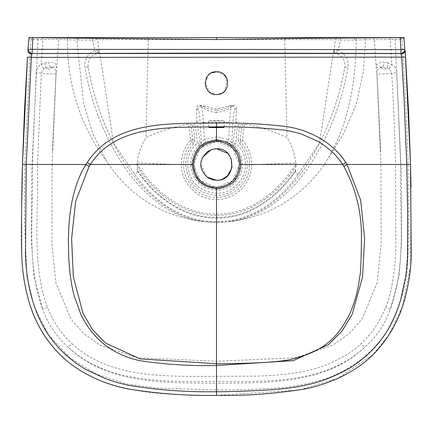 <?xml version="1.0" encoding="UTF-8"?>
<svg xmlns="http://www.w3.org/2000/svg" width="433" height="433" viewBox="0 0 433 433"><rect width="100%" height="100%" fill="white"/><g stroke="black" fill="none" stroke-linecap="round" stroke-linejoin="round"><path stroke-width="0.32" stroke-dasharray="2.17 1.62" d="M310.818 37.628C319.175 37.628 319.175 37.628 310.818 37.628L304.312 37.628L310.818 37.628M304.312 37.628C295.961 37.628 295.961 37.628 304.312 37.628M128.698 37.628C137.055 37.628 137.055 37.628 128.698 37.628L122.193 37.628L128.698 37.628M122.193 37.628C113.841 37.628 113.841 37.628 122.193 37.628M400.173 37.628L402.084 39.441L404.222 37.828M319.294 143.507L298.472 173.79C280.33 200.16 250.907 222.026 216.505 221.593C182.223 222.151 152.259 199.786 134.539 173.79L113.543 143.199C101.279 119.043 92.83 93.674 88.186 67.099C87.477 60.192 90.465 55.613 97.144 53.367L94.719 50.331L92.657 40.004L97.566 39.609L148.259 39.576L335.445 39.609L334.065 50.374L333.664 50.417L333.989 52.047L335.867 53.367C342.552 55.613 345.539 60.192 344.83 67.099C340.186 93.674 331.732 119.043 319.473 143.199L319.294 143.502C309.086 163.138 298.581 179.468 279.642 196.923C277.834 198.671 271.237 203.932 266.419 207.039C261.927 210.102 256.092 213.144 248.91 216.164C240.916 219.639 226.14 222.703 216.505 222.383L230.751 221.577C264.206 217.458 293.661 191.072 311.652 162.326C329.767 133.608 341.853 102.21 347.921 68.127C349.106 60.127 345.897 54.195 338.297 50.331L340.36 40.004L356.164 40.004C355.948 81.74 348.689 125.673 326.114 161.541L343.429 133.949L356.251 103.963L363.292 72.089L365.587 39.679L402.084 39.441L405.721 99.677L407.063 129.803L408.081 159.929L408.671 220.197C408.281 257.159 407.226 277.261 405.505 280.503C400.747 304.913 393.353 323.608 383.329 336.571C370.967 353.247 355.314 365.825 336.371 374.307C324.956 380.921 289.682 387.86 277.391 388.006L246.951 389.619L216.505 389.971L156.508 388.082L126.257 383.833L96.597 374.291L69.8 357.788L48.296 334.595L34.185 306.494L26.857 276.351L24.335 216.473L25.006 157.401L30.927 39.441L28.789 37.828M335.867 53.367L338.297 50.331L334.065 50.374L335.97 53.254M344.722 66.931L347.921 68.127M319.473 143.199L333.664 50.417L333.989 52.047M236.001 121.289L232.965 142.96A3.253 0.401 3.1 0 0 235.996 143.485C236.234 133.537 237.111 127.259 238.626 124.655L236.001 121.289L236.51 108.678A3.275 3.253 153.5 0 0 233.263 105.306L231.687 105.306L216.505 109.084L201.323 105.306L199.754 105.306A3.275 3.253 26.5 0 0 196.501 108.678L197.015 121.289L194.385 124.655L192.523 124.985C193.459 127.307 194.211 132.271 194.78 139.875L193.513 143.485C188.344 149.363 185.714 156.405 185.622 164.6L187.532 164.616C187.592 156.156 190.753 149.114 197.02 143.485C196.788 133.597 195.911 127.318 194.385 124.655M204.371 106.063L204.154 106.799C205.919 108.548 210.037 109.717 216.505 110.301L216.505 112.423C224.105 111.454 229.073 109.527 231.406 106.642C230.648 108.981 230.058 114.263 229.631 122.49L203.38 122.49L204.354 139.578L216.505 136.796L228.662 139.578L227.26 141.997L232.873 145.32A3.253 3.237 -79.9 0 1 231.752 142.717L228.662 139.578L229.631 122.49A3.253 0.509 3.3 0 1 232.862 123.129C233.387 114.978 234.096 110.415 234.989 109.435A3.253 3.231 63.5 0 0 231.807 106.058L231.687 105.306M227.26 141.997L216.505 139.534L205.756 141.997L200.138 145.32A3.253 3.237 -100.1 0 0 201.264 142.717L200.149 123.129C199.624 114.978 198.92 110.415 198.027 109.435A3.253 3.231 116.5 0 1 201.21 106.058L201.323 105.306M137.137 163.046L181.389 164.664C181.367 155.561 184.323 147.501 190.249 140.492L190.444 139.875C189.751 131.637 188.972 126.414 188.111 124.206C173.411 126.734 159.366 131.221 145.986 137.662C141.369 144.871 138.419 153.336 137.137 163.046L137.017 163.918C153.596 190.845 183.056 214.654 216.505 213.999L216.5 217.366C249.717 217.983 278.197 196.117 295.604 170.12L295.874 166.418C279.215 192.69 249.825 216.089 216.505 215.347C183.154 216.056 153.666 192.598 137.142 166.418L137.348 170.851C137.104 173.795 136.168 174.775 134.539 173.79M137.017 163.918L137.142 166.418M137.348 170.851C154.067 196.181 182.997 218.752 216.505 218.037L216.505 217.366C183.348 218.108 154.132 195.505 137.407 170.115M295.874 166.418L295.999 163.918C279.225 190.525 250.853 214.584 216.505 213.999L216.505 199.629C197.919 200.154 180.994 183.213 181.389 164.692L183.549 164.664C183.191 182.32 199.256 197.995 216.505 197.486C243.4 196.176 250.323 172.35 249.468 164.664L245.484 164.616C244.894 153.358 242.301 150.219 235.996 143.485L233.999 145.477C239.541 150.803 242.307 157.201 242.307 164.664C242.594 170.624 240.055 176.664 234.691 182.78C230.535 187.862 220.419 190.661 216.505 190.282C200.923 188.777 192.322 180.236 190.709 164.664L187.532 164.616C189.454 182.098 199.115 191.64 216.505 193.242C232.018 193.621 245.56 180.025 245.484 164.616L242.307 164.664M242.669 124.596L240.488 124.985C239.563 127.215 238.81 132.179 238.231 139.875L240.347 139.924C241.029 131.767 241.798 126.658 242.669 124.596L244.905 124.206C244.001 126.658 243.222 131.881 242.567 139.875L242.761 140.492C248.515 147.166 251.465 155.225 251.627 164.664L295.88 163.046C294.57 153.266 291.615 144.801 287.025 137.662C273.661 131.221 259.621 126.739 244.905 124.206M197.015 121.289L200.046 142.96A3.253 0.401 176.9 0 1 197.02 143.485L199.018 145.477C193.546 150.727 190.78 157.125 190.709 164.664M192.523 124.985L188.111 124.206M194.78 139.875L192.663 139.929M193.513 143.485L191.981 142.203L192.663 139.924C192.036 132.135 191.262 127.026 190.341 124.596M295.999 163.918L295.88 163.046M185.622 164.632C187.706 183.386 198 193.627 216.505 195.348L216.505 199.629C226.15 199.445 234.394 196.03 241.235 189.378C244.19 186.628 246.729 182.85 248.856 178.055C250.772 173.227 251.692 168.773 251.627 164.692L247.395 164.621C247.492 181.016 233.03 195.83 216.505 195.348L216.505 190.282M240.488 124.985L238.632 124.655M238.231 139.875L239.498 143.485C244.753 149.634 247.384 156.67 247.395 164.6L247.395 164.621M88.294 66.931L85.09 68.127C83.899 60.144 87.109 54.212 94.719 50.331L98.951 50.374L97.046 53.254M97.144 53.367L99.022 52.047L99.346 50.417L99.022 52.047M372.38 37.628A1.954 1.949 -90 0 1 374.323 39.435L376.18 67.575L376.894 72.528L380.905 164.459L381.143 243.568L377.138 282.857L362.015 319.148L348.868 333.859L332.739 345.247L295.43 357.804L216.511 361.257L216.505 381.441C266.788 381.5 324.902 384.125 364.624 347.385C376.504 336.842 385.083 324.106 390.36 309.178L399.107 276.314L401.548 242.464L401.418 174.813L395.053 37.628L96.034 37.628L97.566 39.609L98.951 50.374L99.346 50.417L113.543 143.199M113.717 143.507C132.963 182.58 168.724 222.724 216.505 222.383L202.26 221.577C167.56 216.873 139.908 191.24 121.5 162.537C103.178 133.494 91.038 102.026 85.09 68.127M298.472 173.79C296.849 174.786 295.912 173.806 295.663 170.851L295.604 170.12M295.663 170.851C278.289 196.809 249.928 218.665 216.505 218.037L216.505 221.593M228.646 106.063L228.862 106.799C227.671 108.353 223.552 109.522 216.505 110.301L216.505 109.084M201.605 106.637C202.368 109.04 202.963 114.323 203.38 122.49A3.253 0.509 176.7 0 0 200.149 123.129M216.505 112.423C209.967 111.931 205.004 109.998 201.605 106.642L201.21 106.058A6.506 6.495 -166.2 0 1 204.154 106.799M336.977 37.628L335.445 39.609L340.36 40.004L340.36 37.628M216.505 120.65C226.443 120.904 226.443 121.034 216.505 121.045C206.417 121.04 206.417 120.91 216.505 120.65C226.443 120.904 226.443 121.034 216.505 121.045C206.417 121.04 206.417 120.91 216.505 120.65L216.44 120.65M284.752 39.609L287.025 137.662M148.259 39.609L145.986 137.662M216.505 71.775L224.132 74.709M227.146 79.115L224.889 90.854M223.958 91.758L221.025 93.604M218.189 94.416L216.505 94.54L209.973 92.478L205.139 83.699M205.123 83.141L208.094 75.494M208.933 74.66L211.488 72.939M96.034 37.628L92.657 37.628L92.657 40.004L76.847 40.004L83.515 102.805L92.608 133.11L106.794 161.617C80.354 125.77 67.229 85.122 67.424 39.679L58.688 39.435L56.831 67.575C56.512 66.693 54.59 66.601 51.062 67.294A5.201 2.354 80.5 0 1 48.664 62.2C53.984 62.027 56.707 63.813 56.831 67.575L56.03 73.973L48.805 73.962L36.226 72.695C36.534 69.101 38.207 66.346 41.238 64.43L44.897 62.866L48.664 62.2M44.572 37.628L92.657 37.628M216.505 180.312L222.562 179.105M231.098 158.489L227.671 153.363M324.339 164.443L326.222 161.617M230.751 221.577C270.419 216.018 301.612 196.977 324.328 164.459L395.535 164.459L395.794 236.272C396.439 253.673 393.738 290.148 385.57 307.295C380.028 321.665 371.882 333.767 361.133 343.591C356.267 349.198 345.621 355.937 329.194 363.801C316.485 368.754 304.215 371.936 292.378 373.343C280.703 374.946 268.081 375.887 254.501 376.169L216.511 376.337C165.893 376.488 109.392 378.545 71.883 343.591L68.387 347.385C56.582 336.917 48.003 324.182 42.651 309.178L47.441 307.295C52.875 321.416 61.021 333.518 71.883 343.591M247.395 164.6L249.468 164.632C250.047 157.85 247.238 150.375 241.029 142.203L240.347 139.924L242.567 139.875M249.468 164.632L251.627 164.664M239.498 143.485L242.761 140.492M232.873 145.32L233.999 145.477A3.253 3.237 102.4 0 1 232.965 142.96L231.752 142.717L232.862 123.129M231.406 106.637L231.807 106.058A6.506 6.495 -13.8 0 0 228.862 106.799M76.847 37.628L76.847 40.004L67.424 39.679A1.954 1.884 -90 0 1 69.307 37.628M44.897 62.866A5.201 1.164 85.7 0 0 46.071 67.889C45.811 69.832 53.378 69.156 51.056 67.402L46.071 67.889L43.711 68.685L41.33 73.009L37.482 164.459C38.921 212.587 31.149 262.539 47.441 307.295M43.711 68.685L41.238 64.43L42.878 39.576L37.958 39.576L31.598 174.813L31.463 242.464L33.909 276.314L42.651 309.178C25.753 262.035 33.985 212.695 32.378 164.361L36.226 72.695M51.056 67.402C54.244 67.77 55.933 69.48 56.122 72.528L52.106 164.459L108.683 164.459C131.654 197.167 162.846 216.208 202.26 221.577M60.631 37.628A1.954 1.949 -90 0 0 58.688 39.435L42.878 39.576L42.878 37.628L37.958 37.628L37.958 39.576L30.927 39.441L32.838 37.628L37.958 37.628M200.138 145.32L199.018 145.477A3.253 3.237 77.6 0 0 200.046 142.96L201.264 142.717L204.354 139.578L205.756 141.997M185.622 164.6L183.549 164.632C183.614 156.004 186.428 148.53 191.981 142.203L190.249 140.492M183.549 164.632L181.389 164.664M214.898 148.817L211.088 149.694M202.303 157.628L201.21 160.616M200.717 164.497L206.79 176.973M108.672 164.443L106.794 161.623M52.106 164.459L51.873 243.568L55.873 282.857L71.001 319.148L84.148 333.859L100.272 345.247L137.58 357.804L216.505 361.257L216.505 222.383M363.709 37.628A1.954 1.884 -90 0 1 365.587 39.679L356.164 40.004L356.164 37.628M389.305 68.685L391.773 64.43L388.114 62.866A5.201 1.164 94.3 0 1 386.94 67.889C387.107 69.875 379.622 69.096 381.955 67.402L381.949 67.294A5.201 2.354 99.5 0 0 384.347 62.2C378.999 62.043 376.277 63.835 376.18 67.575C376.374 66.704 378.296 66.612 381.949 67.294L386.94 67.889L389.305 68.685L391.681 73.009C393.375 99.07 394.658 129.548 395.535 164.459L400.633 164.361C399.026 212.695 407.258 262.035 390.36 309.178L385.57 307.295M216.505 393.169L216.505 383.27C165.796 382.561 108.093 384.883 68.387 347.385C108.109 384.125 166.223 381.5 216.505 381.441L216.505 383.27C267.215 382.561 324.923 384.883 364.624 347.385L361.133 343.591M381.955 67.402C378.772 67.77 377.083 69.48 376.894 72.528L380.602 151.702L376.981 73.951L383.914 73.983L396.79 72.695C396.476 69.101 394.804 66.346 391.773 64.43L390.133 37.628M388.114 62.866L384.347 62.2M411.02 186.536L410.576 266.084L402.506 306.337L388.812 335.131L372.77 354.784L338.178 378.242L299.625 390.036L216.505 395.356C159.431 394.907 89.241 394.923 49.411 342.552C10.349 289.682 23.588 223.174 22.494 164.361M376.964 73.502L376.981 73.946L376.964 73.502M148.259 39.576L147.377 37.628M284.752 39.576L285.634 37.628M199.754 105.306L201.15 106.004M198.027 109.435L196.501 108.678M192.663 139.924A3.253 1.093 -2.7 0 0 190.444 139.875M234.989 109.435L236.51 108.678M233.263 105.306L231.861 106.004M354.584 37.628L354.584 40.004M78.427 40.004L78.427 37.628M400.633 164.361L396.79 72.695M216.505 139.599L234.091 146.879L241.365 164.47L234.085 182.039L216.505 189.318L198.926 182.039L191.646 164.459L198.926 146.879L216.505 139.599M216.505 187.462L232.765 180.734L239.514 164.459L232.77 148.183L216.505 141.45L200.246 148.183L193.502 164.459L200.246 180.734L216.505 187.462M216.505 139.534L216.505 136.796M37.482 164.459L32.378 164.361M51.673 164.459L41.07 164.459M56.046 73.496L52.409 151.702L56.046 73.502M224.251 120.948L224.31 127.454M208.641 120.953L208.701 127.454"/><path stroke-width="0.65" d="M404.254 37.877L395.053 37.628M224.132 74.709L227.146 79.115M224.889 90.854L223.958 91.758M221.025 93.604L218.189 94.416M205.139 83.699L205.123 83.141M208.094 75.494L208.933 74.66M211.488 72.939L216.505 71.775C201.838 71.077 201.81 95.217 216.505 94.54C231.179 95.233 231.206 71.093 216.505 71.775M222.562 179.105L227.671 175.69L231.991 167.609L231.098 158.489M227.671 153.363L216.505 148.736C236.878 147.756 236.878 181.292 216.505 180.312L206.79 176.973M89.117 166.418L90.383 164.459L192.241 164.459C193.768 179.186 201.859 187.245 216.505 188.631L216.505 363.747C255.903 363.504 281.049 361.966 291.945 359.136C321.849 351.656 336.69 339.818 349.842 313.719C354.919 301.985 358.188 289.769 359.661 277.077C360.613 274.446 361.198 261.857 361.414 239.319C361.988 213.491 356.148 189.189 343.894 166.418L347.039 164.459L360.743 200.441L364.602 238.686L362.54 277.082L352.202 314.261L342.178 330.915L328.533 344.619L293.276 360.646L216.505 365.49L216.505 363.747L140.086 358.914L105.668 343.109L92.538 329.654L82.99 313.324L73.312 276.752L71.613 238.767L75.683 201.156L89.117 166.418L85.978 164.459C79.385 175.073 74.714 187.57 71.959 201.957C71.039 206.238 69.843 214.692 69.356 220.359C68.825 224.846 68.246 239.79 68.376 241.625L68.723 257.971L69.984 273.283C71.261 283.079 72.684 290.635 74.249 295.95L80.825 314.288C92.851 339.207 112.483 354.654 139.713 360.64C165.157 364.51 190.753 366.123 216.505 365.49L216.505 391.724C225.615 391.903 253.576 390.885 261.472 390.312C273.883 389.716 292.356 388.331 306.071 385.007C319.597 382.334 333.54 377.024 347.899 369.084C351.601 367.276 357.674 362.897 366.107 355.948C372.862 349.75 377.933 344.24 381.327 339.429C389.278 329.232 395.805 315.749 400.898 298.992L405.569 277.039C406.37 273.05 407.594 257.478 407.556 254.712L407.599 209.583L406.749 164.459L347.039 164.459L345.723 162.407C333.34 142.825 309.855 130.176 287.144 126.674C264.812 123.919 241.268 122.691 216.505 122.994C171.679 123.73 115.081 119.752 87.293 162.407L85.978 164.459L26.261 164.459L31.328 57.373L27.452 57.118L24.47 110.718L22.494 164.361L27.452 57.102M216.505 187.505C230.48 186.222 238.139 178.542 239.481 164.47C239.249 157.904 236.997 152.497 232.732 148.238C230.865 145.369 220.722 140.563 216.505 141.456C202.584 142.863 194.926 150.532 193.529 164.47C194.866 178.461 202.525 186.141 216.505 187.505L216.505 188.631C218.876 189.454 231.536 185.476 233.636 181.551C237.311 179.105 241.49 168.237 240.775 164.459L239.481 164.47M27.912 50.407L29 37.628L32.859 37.628L29.038 37.628L27.907 50.509L29.038 37.628L216.505 39.576L216.505 37.628L403.978 37.628L308.334 38.277L216.505 39.576M27.907 50.509C28.177 52.599 29.471 53.779 31.793 54.049L31.328 57.373L405.564 57.118L408.541 110.718L410.516 164.361L406.749 164.459L404.043 97.506L401.689 57.373L400.909 53.443L400.985 49.595L28.221 49.335A3.902 3.832 -155.1 0 0 32.102 53.443L32.859 37.628L400.152 37.628L400.985 49.595L404.795 49.335L405.553 56.972M31.793 54.049L32.064 53.524A3.902 3.832 -155.1 0 1 28.183 49.416M216.505 180.312L212.251 179.733L207.872 177.741C198.449 168.919 198.449 160.107 207.872 151.306L212.24 149.32L216.505 148.736L214.898 148.817M211.088 149.694L202.303 157.628M201.21 160.616L200.717 164.497M405.099 50.407L405.283 52.783M193.529 164.47L192.241 164.459C193.659 149.683 201.751 141.623 216.505 140.287C223.45 140.368 229.187 142.711 233.712 147.312C238.253 151.604 240.607 157.32 240.775 164.459L342.627 164.459C336.869 155.436 328.577 147.696 317.746 141.239L301.98 134.279C300.751 133.575 295.187 132.217 285.287 130.198C260.736 127.616 237.809 126.501 216.505 126.864L216.505 127.15C206.438 127.41 206.438 127.54 216.505 127.546C226.573 127.54 226.573 127.41 216.505 127.15C206.438 127.41 206.438 127.54 216.505 127.546C226.573 127.54 226.573 127.41 216.505 127.15M403.989 37.633L404.795 49.335A3.902 3.832 -24.9 0 1 400.909 53.443L216.505 53.118L32.064 53.524L400.947 53.524A3.902 3.832 -24.9 0 0 404.833 49.416M401.218 54.049C403.551 53.762 404.844 52.582 405.104 50.509M216.505 393.169L216.505 395.372C246.334 395.908 276.308 393.678 306.429 388.682C336.517 382.112 361.019 368.207 376.515 350.974C389.651 336.484 398.885 319.808 404.211 300.951C408.389 286.191 410.738 271.139 411.247 255.795L410.516 164.361L411.02 186.536M87.293 162.407L90.383 164.459C116.461 123.881 171.246 127.54 216.505 126.864L216.505 122.994M216.505 141.456L216.505 127.546M42.878 37.628L44.572 37.628M216.505 395.356L216.505 391.724C186.45 392.244 156.594 390.009 126.939 385.007L116.12 382.231L105.484 378.702L85.117 369.084L75.71 362.978L66.904 355.948L58.845 348.056L51.684 339.429C33.568 315.397 26.391 283.826 25.455 254.712L26.261 164.459L22.494 164.361C21.59 196.755 21.341 227.081 21.747 255.329C22.229 270.668 24.535 285.726 28.665 300.497C34.104 320.009 43.695 337.166 57.443 351.98C65.535 360.402 74.676 367.476 84.868 373.186C97.999 380.423 111.903 385.587 126.588 388.682C156.703 393.678 186.677 395.908 216.505 395.372M52.106 164.459L51.673 164.459M41.07 164.459L37.482 164.459M343.894 166.418L342.627 164.459L345.723 162.407M410.516 164.361L405.283 52.788"/></g></svg>
